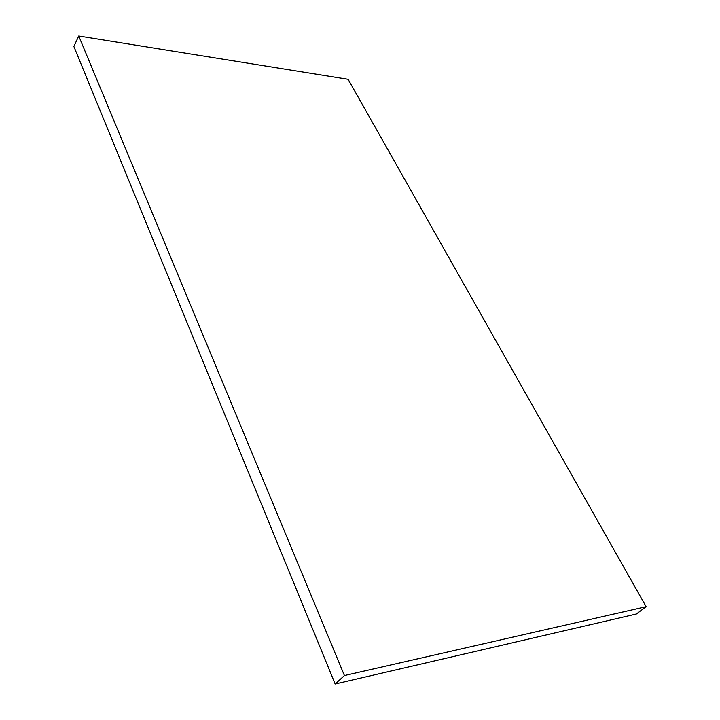 <?xml version="1.0" encoding="UTF-8"?>
<svg xmlns="http://www.w3.org/2000/svg" width="720" height="720" viewBox="0 0 720 720"><rect width="100%" height="100%" fill="white"/><g stroke="black" fill="none" stroke-linecap="round" stroke-linejoin="round"><path stroke-width="1.08" d="M335.16 684L73.872 46.467L78.741 36L348.111 79.299L646.128 606.672L344.43 675.549L335.16 684L636.363 614.007L646.128 606.672M78.741 36L344.43 675.549"/></g></svg>

